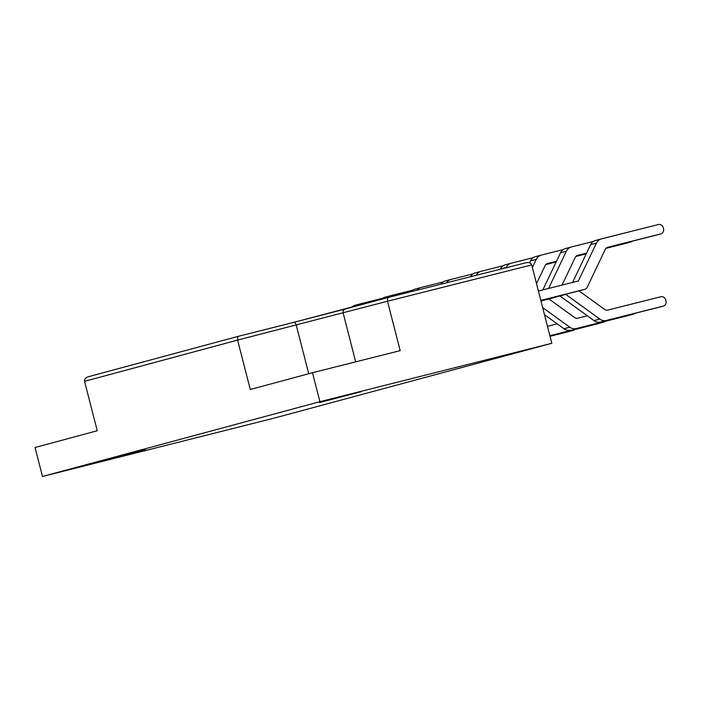 <?xml version="1.0" encoding="UTF-8"?>
<svg xmlns="http://www.w3.org/2000/svg" width="701" height="701" viewBox="0 0 701 701"><rect width="100%" height="100%" fill="white"/><g stroke="black" fill="none" stroke-linecap="round" stroke-linejoin="round"><path stroke-width="1.05" d="M526.197 262.717L387.714 297.592L387.495 301.246L237.595 340.099L84.567 381.344L97.246 430.747L35.05 447.51L42.489 476.47L319.919 401.691L312.48 372.73L400.175 350.64L387.495 301.246L531.717 264.917C530.911 262.936 529.071 262.2 526.197 262.717L387.714 297.592L293.666 322.381A3.514 1.858 75.9 0 1 296.304 325.308L308.738 373.738M387.697 297.601L345.216 309.045A3.514 2.988 74.9 0 0 345.172 309.053L293.658 322.381A3.514 1.858 75.9 0 0 293.64 322.381L237.814 336.445L237.595 340.099L250.283 389.493L312.48 372.73M293.658 322.381L237.823 336.445L88.308 376.744C85.566 377.699 84.313 379.232 84.567 381.344M42.489 476.47L274.406 418.059L551.836 343.28L531.717 264.917M551.836 343.28L319.919 401.691M319.551 402.558L361.129 391.701L319.551 402.558M89.623 464.123L145.44 449.832L89.623 464.123M440.815 284.22A9.674 8.219 -105.1 0 1 445.1 281.022A9.674 8.219 -105.1 0 1 445.214 280.996L450.813 279.489M473.079 273.872L451.032 279.427A9.674 8.219 -105.1 0 0 450.918 279.454L445.1 281.022M446.555 282.775A9.674 8.219 -105.1 0 1 450.918 279.454M567.381 331.95A4.609 3.917 74.9 0 1 567.328 331.959A4.609 3.917 74.9 0 1 567.275 331.976L573.085 330.408A4.609 3.917 74.9 0 0 573.146 330.39A4.609 3.917 74.9 0 0 574.566 329.61M573.085 330.408L550.022 336.217M567.275 331.976L550.048 336.314M470.511 276.737A9.674 8.219 -105.1 0 1 475.173 272.917A9.674 8.219 -105.1 0 1 475.287 272.891L480.877 271.383M503.143 265.767L481.105 271.322A9.674 8.219 -105.1 0 0 480.991 271.348L475.173 272.917M476.268 275.291A9.674 8.219 -105.1 0 1 480.991 271.348M540.979 300.992L548.936 298.994A4.609 3.917 74.9 0 0 548.988 298.976A4.609 3.917 74.9 0 0 549.041 298.959M576.844 255.69L586.518 253.254M605.927 248.364L624.95 243.571A4.609 3.917 74.9 0 0 625.003 243.562A4.609 3.917 74.9 0 0 625.055 243.545M593.353 241.451L571.315 247.006A9.674 8.219 -105.1 0 0 571.201 247.032A9.674 8.219 -105.1 0 0 566.338 251.247L560.52 252.816A9.674 8.219 -105.1 0 1 565.383 248.601A9.674 8.219 -105.1 0 1 565.497 248.575L571.087 247.067M560.52 252.816L542.828 289.916M540.953 300.895L554.745 297.426A4.609 3.917 74.9 0 0 554.798 297.408A4.609 3.917 74.9 0 0 555.691 297.022M562.036 285.079L575.232 257.416A4.609 3.917 -105.1 0 1 577.545 255.409A4.609 3.917 -105.1 0 1 577.598 255.392L586.579 253.131M606.05 248.233L630.769 242.003A4.609 3.917 74.9 0 0 630.821 241.994A4.609 3.917 74.9 0 0 632.241 241.205M566.338 251.247L548.585 288.47M554.798 297.408L548.988 298.976L574.601 317.562A4.609 3.917 74.9 0 0 577.659 318.219L587.307 315.792M627.518 315.739A4.609 3.917 74.9 0 1 627.465 315.748A4.609 3.917 74.9 0 1 627.413 315.765L633.231 314.197A4.609 3.917 74.9 0 0 633.283 314.179A4.609 3.917 74.9 0 0 634.703 313.4M633.231 314.197L576.178 328.567A9.674 8.219 74.9 0 1 569.764 327.192L542.662 307.564M627.413 315.765L576.178 328.567M544.484 314.661L563.946 328.751A9.674 8.219 74.9 0 0 570.36 330.136M547.49 326.342A4.609 3.917 74.9 0 0 547.586 326.324L557.234 323.897M597.445 323.844A4.609 3.917 74.9 0 1 597.392 323.853A4.609 3.917 74.9 0 1 597.34 323.871L603.158 322.302A4.609 3.917 74.9 0 0 603.21 322.285A4.609 3.917 74.9 0 0 604.63 321.505M603.158 322.302L549.891 335.718M597.34 323.871L549.917 335.814M546.771 263.795L556.454 261.359M575.854 256.47L586.229 253.858M563.289 249.556L541.242 255.111A9.674 8.219 -105.1 0 0 541.128 255.138A9.674 8.219 -105.1 0 0 536.274 259.352L530.455 260.921A9.674 8.219 -105.1 0 1 535.31 256.706A9.674 8.219 -105.1 0 1 535.424 256.68L541.023 255.173M530.455 260.921L529.553 262.805M536.519 283.642L545.168 265.521A4.609 3.917 -105.1 0 1 547.481 263.515A4.609 3.917 -105.1 0 1 547.534 263.497L556.506 261.236M575.985 256.338L586.29 253.736M536.274 259.352L532.383 267.51M545.79 264.575L556.165 261.964M533.216 257.661L511.169 263.217A9.674 8.219 -105.1 0 0 511.064 263.243A9.674 8.219 -105.1 0 0 506.201 267.458L500.383 269.026A9.674 8.219 -105.1 0 1 505.246 264.812A9.674 8.219 -105.1 0 1 505.36 264.785L510.95 263.278M545.913 264.443L556.217 261.841M412.933 290.083L390.895 295.638A9.674 8.219 -105.1 0 0 390.781 295.664L384.963 297.233A9.674 8.219 -105.1 0 1 385.077 297.206L390.667 295.699M387.443 297.662A9.674 8.219 -105.1 0 1 390.781 295.664M381.624 299.231A9.674 8.219 -105.1 0 1 384.963 297.233M411.215 291.669A9.674 8.219 -105.1 0 1 415.036 289.127A9.674 8.219 -105.1 0 1 415.15 289.101L420.74 287.594M443.006 281.977L420.959 287.533A9.674 8.219 -105.1 0 0 420.854 287.559L415.036 289.127M416.937 290.232A9.674 8.219 -105.1 0 1 420.854 287.559M382.869 298.188L360.822 303.743A9.674 8.219 -105.1 0 0 360.708 303.77L354.89 305.338A9.674 8.219 -105.1 0 1 355.004 305.312L360.603 303.805M357.37 305.767A9.674 8.219 -105.1 0 1 360.708 303.77M351.551 307.336A9.674 8.219 -105.1 0 1 354.89 305.338M657.591 307.634A4.609 3.917 74.9 0 1 657.538 307.643A4.609 3.917 74.9 0 1 657.485 307.66L600.433 322.031A9.674 8.219 74.9 0 1 594.019 320.646L599.837 319.086L565.742 294.385L540.892 300.65M579.026 290.88L604.674 309.456A4.609 3.917 74.9 0 0 607.723 310.114L660.894 296.725A4.609 3.917 -105.1 0 1 665.836 300.23L665.95 300.676A4.609 3.917 74.9 0 1 663.356 306.074A4.609 3.917 74.9 0 1 663.295 306.092L606.251 320.462A9.674 8.219 74.9 0 1 599.837 319.086M594.019 320.646L559.924 295.953L540.918 300.747M540.848 300.492L579 290.889A4.609 3.917 74.9 0 0 579.052 290.871A4.609 3.917 74.9 0 0 579.105 290.854M606.908 247.584L655.023 235.466A4.609 3.917 74.9 0 0 655.076 235.457A4.609 3.917 74.9 0 0 655.128 235.44M540.83 300.396L584.818 289.32A4.609 3.917 74.9 0 0 584.871 289.303A4.609 3.917 74.9 0 0 587.184 287.296L605.305 249.311A4.609 3.917 -105.1 0 1 607.618 247.304A4.609 3.917 -105.1 0 1 607.671 247.287L660.841 233.897A4.609 3.917 74.9 0 0 660.894 233.889A4.609 3.917 74.9 0 0 663.488 228.482L663.374 228.035A4.609 3.917 -105.1 0 0 658.432 224.53L601.379 238.901A9.674 8.219 -105.1 0 0 601.274 238.927A9.674 8.219 -105.1 0 0 596.411 243.142L590.592 244.71A9.674 8.219 -105.1 0 1 595.456 240.496A9.674 8.219 -105.1 0 1 595.57 240.469L601.16 238.962M590.592 244.71L572.612 282.415M596.411 243.142L578.369 280.97L538.421 291.029M559.924 295.953L565.742 294.385M345.172 309.053A3.514 2.988 74.9 0 0 343.192 313.181L355.687 361.847M554.745 297.426L548.936 298.994M630.769 242.003L624.95 243.571M563.946 328.751L569.764 327.192M600.433 322.031L606.251 320.462M657.485 307.66L663.295 306.092M584.818 289.32L579 290.889M660.841 233.897L655.023 235.466M237.814 336.445L88.308 376.744M567.328 331.959L573.146 330.39M571.201 247.032L565.383 248.601M630.821 241.994L625.003 243.562M627.465 315.748L633.283 314.179M597.392 323.853L603.21 322.285M541.128 255.138L535.31 256.706M511.064 263.243L505.246 264.812M657.538 307.643L663.356 306.074M601.274 238.927L595.456 240.496M584.871 289.303L579.052 290.871M660.894 233.889L655.076 235.457"/></g></svg>
